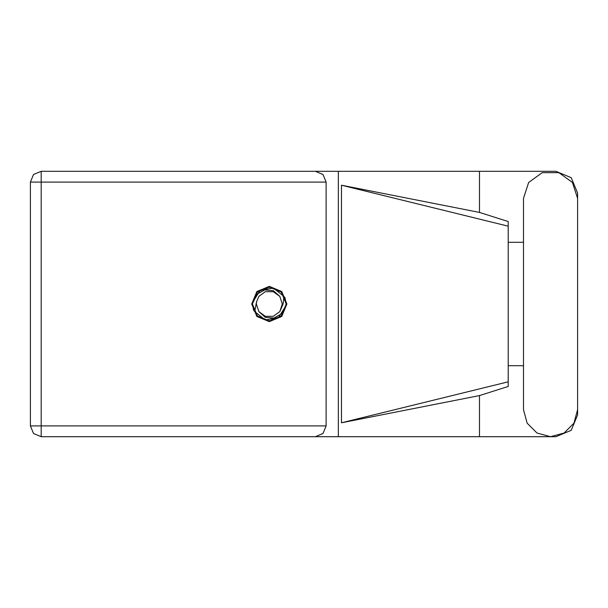 <?xml version="1.0" encoding="UTF-8"?>
<svg xmlns="http://www.w3.org/2000/svg" width="608" height="608" viewBox="0 0 608 608"><rect width="100%" height="100%" fill="white"/><g stroke="black" fill="none" stroke-linecap="round" stroke-linejoin="round"><path stroke-width="0.91" d="M479.507 395.572L341.445 422.803L341.445 185.197L508.227 226.191L508.227 386.437L479.507 395.572L479.507 436.681L41.154 436.681L41.154 425.927L326.116 425.927L322.962 433.534L315.362 436.681M508.227 373.373L508.227 234.627M326.116 182.073L30.4 182.073L30.4 425.927L33.546 433.534L41.154 436.681L33.546 433.534L30.4 425.927L41.154 425.927L41.154 171.319L315.362 171.319L322.962 174.466L326.116 182.073L326.116 425.927M577.6 198.375L572.432 182.476L558.904 172.642L542.184 172.642L528.656 182.476L523.488 198.375L523.488 409.625L527.113 423.153L537.016 433.056L550.544 436.681L564.072 433.056L573.975 423.153L577.6 409.625L577.6 198.375M269.314 286.398L256.865 291.551L251.704 304L256.865 316.449L269.314 321.602L281.762 316.449L286.915 304L281.762 291.551L269.314 286.398M252.404 304L257.351 315.955L269.314 320.91L281.268 315.955L286.224 304L281.268 292.045L269.314 287.09L257.351 292.045L252.404 304M254.722 311.562L256.508 301.948L258.826 296.377L265.308 291.673L273.319 291.673L279.802 296.377L273.342 290.685L264.738 289.925L257.176 294.135L252.442 303.59L253.566 310.072L254.722 311.562L265.24 319.922L278.479 317.634L285.593 306.242L286.186 304.41L285.053 297.928L283.898 296.438L273.38 288.078L260.14 290.366L253.034 301.758M283.898 296.438L283.13 304L279.802 311.623L273.319 316.327L265.308 316.327L258.826 311.623L265.278 317.315L273.881 318.075L281.443 313.865L285.593 306.242M282.112 306.052L282.279 304L279.802 311.623L273.319 316.327L265.308 316.327L258.826 311.623L256.348 304L256.591 301.484M479.507 436.681L555.917 436.681L571.246 430.327L577.6 414.998L577.6 365.689M577.6 242.311L577.6 193.002L571.246 177.673L555.917 171.319L479.507 171.319L479.507 212.428L508.227 221.563L508.227 226.191M30.4 182.073L33.546 174.466L41.154 171.319M523.488 365.689L508.227 365.689M508.227 242.311L523.488 242.311M479.507 212.428L341.445 185.197M479.507 171.319L338.375 171.319L338.375 436.681M338.375 171.319L315.362 171.319M341.445 422.803L508.227 381.809M279.802 296.377L282.279 304L282.028 306.516M256.508 301.948L256.348 304L256.508 301.948"/></g></svg>

